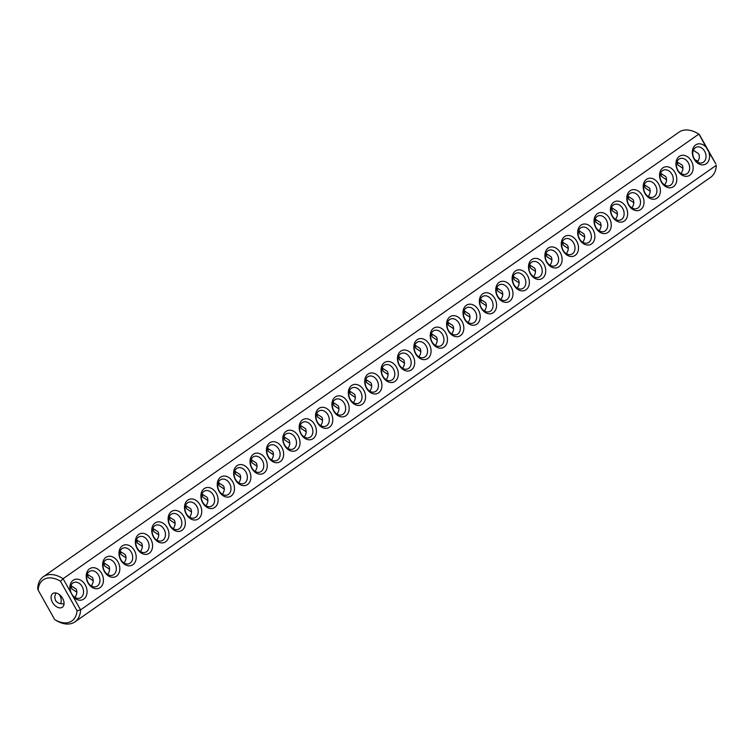 <?xml version="1.0" encoding="UTF-8"?>
<svg xmlns="http://www.w3.org/2000/svg" width="754" height="754" viewBox="0 0 754 754"><rect width="100%" height="100%" fill="white"/><g stroke="black" fill="none" stroke-linecap="round" stroke-linejoin="round"><path stroke-width="1.13" d="M77.021 610.749A25.052 16.107 -125 0 1 54.674 619.534L55.542 620.09A27.559 17.719 -125 0 0 74.929 621.88L710.654 177.294A27.559 17.719 -125 0 0 716.3 165.296L80.574 609.882L77.021 610.749L60.461 581.249A25.052 16.107 -125 0 0 38.115 590.033L37.7 588.704A27.559 17.719 -125 0 1 43.346 576.706L679.071 132.12A27.559 17.719 -125 0 1 698.458 133.91A27.559 17.719 -125 0 1 698.817 134.137L63.091 578.723A27.559 17.719 -125 0 0 43.346 576.706M74.929 621.88A27.559 17.719 -125 0 0 80.574 609.882L70.574 592.06A10.858 8.219 -111.5 0 1 77.982 579.223A10.858 8.219 -111.5 0 1 86.663 594.708A10.858 8.219 -111.5 0 1 73.091 596.546M708.817 151.959L706.3 147.473A10.858 8.219 -111.5 0 0 694.886 145.579A10.858 8.219 -111.5 0 0 694.123 159.113A10.858 8.219 -111.5 0 0 705.358 164.249A10.858 8.219 -111.5 0 0 708.817 151.959L715.885 163.967L699.326 134.466L698.458 133.91M70.574 592.06L63.091 578.723L60.461 581.249M706.3 147.473L699.052 134.287M88.02 582.983A10.858 8.219 -111.5 0 1 93.675 567.687A10.858 8.219 -111.5 0 1 102.808 583.973A10.858 8.219 -111.5 0 1 88.02 582.983M120.781 560.071A10.858 8.219 -111.5 0 1 126.436 544.774A10.858 8.219 -111.5 0 1 135.569 561.061A10.858 8.219 -111.5 0 1 120.781 560.071M137.162 548.61A10.858 8.219 -111.5 0 1 142.817 533.323A10.858 8.219 -111.5 0 1 151.95 549.609A10.858 8.219 -111.5 0 1 137.162 548.61M153.543 537.159A10.858 8.219 -111.5 0 1 159.198 521.862A10.858 8.219 -111.5 0 1 168.34 538.149A10.858 8.219 -111.5 0 1 153.543 537.159M169.923 525.698A10.858 8.219 -111.5 0 1 175.578 510.411A10.858 8.219 -111.5 0 1 184.721 526.697A10.858 8.219 -111.5 0 1 169.923 525.698M202.685 502.786A10.858 8.219 -111.5 0 1 208.34 487.499A10.858 8.219 -111.5 0 1 217.482 503.785A10.858 8.219 -111.5 0 1 202.685 502.786M235.446 479.874A10.858 8.219 -111.5 0 1 241.101 464.587A10.858 8.219 -111.5 0 1 250.243 480.873A10.858 8.219 -111.5 0 1 235.446 479.874M268.217 456.962A10.858 8.219 -111.5 0 1 273.862 441.674A10.858 8.219 -111.5 0 1 283.004 457.961A10.858 8.219 -111.5 0 1 268.217 456.962M284.597 445.51A10.858 8.219 -111.5 0 1 290.243 430.214A10.858 8.219 -111.5 0 1 299.385 446.5A10.858 8.219 -111.5 0 1 284.597 445.51M300.978 434.05A10.858 8.219 -111.5 0 1 306.624 418.762A10.858 8.219 -111.5 0 1 315.766 435.049A10.858 8.219 -111.5 0 1 300.978 434.05M317.359 422.598A10.858 8.219 -111.5 0 1 323.004 407.301A10.858 8.219 -111.5 0 1 332.146 423.588A10.858 8.219 -111.5 0 1 317.359 422.598M350.12 399.686A10.858 8.219 -111.5 0 1 355.775 384.389A10.858 8.219 -111.5 0 1 364.908 400.676A10.858 8.219 -111.5 0 1 350.12 399.686M104.401 571.523A10.858 8.219 -111.5 0 1 110.056 556.235A10.858 8.219 -111.5 0 1 119.189 572.522A10.858 8.219 -111.5 0 1 104.401 571.523M186.304 514.247A10.858 8.219 -111.5 0 1 191.959 498.95A10.858 8.219 -111.5 0 1 201.101 515.236A10.858 8.219 -111.5 0 1 186.304 514.247M219.065 491.335A10.858 8.219 -111.5 0 1 224.72 476.038A10.858 8.219 -111.5 0 1 233.863 492.324A10.858 8.219 -111.5 0 1 219.065 491.335M251.836 468.423A10.858 8.219 -111.5 0 1 257.482 453.126A10.858 8.219 -111.5 0 1 266.624 469.412A10.858 8.219 -111.5 0 1 251.836 468.423M333.739 411.137A10.858 8.219 -111.5 0 1 339.394 395.85A10.858 8.219 -111.5 0 1 348.527 412.136A10.858 8.219 -111.5 0 1 333.739 411.137M366.501 388.225A10.858 8.219 -111.5 0 1 372.156 372.938A10.858 8.219 -111.5 0 1 381.288 389.224A10.858 8.219 -111.5 0 1 366.501 388.225M382.881 376.774A10.858 8.219 -111.5 0 1 388.536 361.477A10.858 8.219 -111.5 0 1 397.669 377.763A10.858 8.219 -111.5 0 1 382.881 376.774M415.642 353.862A10.858 8.219 -111.5 0 1 421.298 338.574A10.858 8.219 -111.5 0 1 430.44 354.851A10.858 8.219 -111.5 0 1 415.642 353.862M464.784 319.489A10.858 8.219 -111.5 0 1 470.439 304.201A10.858 8.219 -111.5 0 1 479.582 320.488A10.858 8.219 -111.5 0 1 464.784 319.489M497.546 296.586A10.858 8.219 -111.5 0 1 503.201 281.289A10.858 8.219 -111.5 0 1 512.343 297.576A10.858 8.219 -111.5 0 1 497.546 296.586M530.316 273.674A10.858 8.219 -111.5 0 1 535.962 258.377A10.858 8.219 -111.5 0 1 545.104 274.663A10.858 8.219 -111.5 0 1 530.316 273.674M563.078 250.762A10.858 8.219 -111.5 0 1 568.723 235.465A10.858 8.219 -111.5 0 1 577.866 251.751A10.858 8.219 -111.5 0 1 563.078 250.762M644.981 193.476A10.858 8.219 -111.5 0 1 650.636 178.189A10.858 8.219 -111.5 0 1 659.769 194.475A10.858 8.219 -111.5 0 1 644.981 193.476M677.742 170.564A10.858 8.219 -111.5 0 1 683.397 155.277A10.858 8.219 -111.5 0 1 692.53 171.563A10.858 8.219 -111.5 0 1 677.742 170.564M399.262 365.313A10.858 8.219 -111.5 0 1 404.917 350.026A10.858 8.219 -111.5 0 1 414.05 366.312A10.858 8.219 -111.5 0 1 399.262 365.313M432.023 342.401A10.858 8.219 -111.5 0 1 437.678 327.113A10.858 8.219 -111.5 0 1 446.82 343.4A10.858 8.219 -111.5 0 1 432.023 342.401M448.404 330.949A10.858 8.219 -111.5 0 1 454.059 315.662A10.858 8.219 -111.5 0 1 463.201 331.948A10.858 8.219 -111.5 0 1 448.404 330.949M481.165 308.037A10.858 8.219 -111.5 0 1 486.82 292.75A10.858 8.219 -111.5 0 1 495.962 309.036A10.858 8.219 -111.5 0 1 481.165 308.037M513.926 285.125A10.858 8.219 -111.5 0 1 519.581 269.838A10.858 8.219 -111.5 0 1 528.724 286.124A10.858 8.219 -111.5 0 1 513.926 285.125M546.697 262.213A10.858 8.219 -111.5 0 1 552.343 246.926A10.858 8.219 -111.5 0 1 561.485 263.212A10.858 8.219 -111.5 0 1 546.697 262.213M579.458 239.301A10.858 8.219 -111.5 0 1 585.104 224.013A10.858 8.219 -111.5 0 1 594.246 240.3A10.858 8.219 -111.5 0 1 579.458 239.301M595.839 227.849A10.858 8.219 -111.5 0 1 601.485 212.553A10.858 8.219 -111.5 0 1 610.627 228.839A10.858 8.219 -111.5 0 1 595.839 227.849M612.22 216.389A10.858 8.219 -111.5 0 1 617.875 201.101A10.858 8.219 -111.5 0 1 627.008 217.388A10.858 8.219 -111.5 0 1 612.22 216.389M628.6 204.937A10.858 8.219 -111.5 0 1 634.255 189.64A10.858 8.219 -111.5 0 1 643.388 205.927A10.858 8.219 -111.5 0 1 628.6 204.937M661.362 182.025A10.858 8.219 -111.5 0 1 667.017 166.728A10.858 8.219 -111.5 0 1 676.149 183.015A10.858 8.219 -111.5 0 1 661.362 182.025M54.674 619.534L38.115 590.033M59.283 594.52A8.351 6.324 -111.5 0 1 60.64 603.681M694.717 159.48A8.351 5.372 -125 0 0 698.1 161.036M53.506 593.162A8.351 5.372 -125 0 0 52.78 593.549A8.351 5.372 -125 0 0 53.166 603.464A8.351 5.372 -125 0 0 62.356 607.234A8.351 5.372 -125 0 0 62.318 597.847A8.351 5.372 -125 0 0 53.506 593.162M694.17 158.613A8.351 6.324 -111.5 0 1 696.357 147.171A8.351 6.324 -111.5 0 1 705.301 152.628A8.351 6.324 -111.5 0 1 702.474 162.713A8.351 6.324 -111.5 0 1 694.17 158.613M71.687 593.935A8.351 6.324 -111.5 0 1 73.873 582.503A8.351 6.324 -111.5 0 1 82.808 587.96A8.351 6.324 -111.5 0 1 79.99 598.045A8.351 6.324 -111.5 0 1 71.687 593.935M88.067 582.484A8.351 6.324 -111.5 0 1 90.254 571.042A8.351 6.324 -111.5 0 1 99.198 576.499A8.351 6.324 -111.5 0 1 96.371 586.584A8.351 6.324 -111.5 0 1 88.067 582.484M120.828 559.572A8.351 6.324 -111.5 0 1 123.015 548.13A8.351 6.324 -111.5 0 1 131.959 553.587A8.351 6.324 -111.5 0 1 129.132 563.672A8.351 6.324 -111.5 0 1 120.828 559.572M137.209 548.111A8.351 6.324 -111.5 0 1 139.396 536.678A8.351 6.324 -111.5 0 1 148.34 542.135A8.351 6.324 -111.5 0 1 145.513 552.22A8.351 6.324 -111.5 0 1 137.209 548.111M153.59 536.659A8.351 6.324 -111.5 0 1 155.776 525.218A8.351 6.324 -111.5 0 1 164.721 530.675A8.351 6.324 -111.5 0 1 161.893 540.759A8.351 6.324 -111.5 0 1 153.59 536.659M169.97 525.199A8.351 6.324 -111.5 0 1 172.157 513.766A8.351 6.324 -111.5 0 1 181.101 519.223A8.351 6.324 -111.5 0 1 178.274 529.308A8.351 6.324 -111.5 0 1 169.97 525.199M202.741 502.287A8.351 6.324 -111.5 0 1 204.918 490.854A8.351 6.324 -111.5 0 1 213.863 496.311A8.351 6.324 -111.5 0 1 211.035 506.396A8.351 6.324 -111.5 0 1 202.741 502.287M235.502 479.374A8.351 6.324 -111.5 0 1 237.689 467.942A8.351 6.324 -111.5 0 1 246.624 473.399A8.351 6.324 -111.5 0 1 243.796 483.484A8.351 6.324 -111.5 0 1 235.502 479.374M268.264 456.462A8.351 6.324 -111.5 0 1 270.45 445.03A8.351 6.324 -111.5 0 1 279.385 450.487A8.351 6.324 -111.5 0 1 276.558 460.571A8.351 6.324 -111.5 0 1 268.264 456.462M284.644 445.011A8.351 6.324 -111.5 0 1 286.831 433.569A8.351 6.324 -111.5 0 1 295.766 439.026A8.351 6.324 -111.5 0 1 292.938 449.111A8.351 6.324 -111.5 0 1 284.644 445.011M301.025 433.55A8.351 6.324 -111.5 0 1 303.212 422.117A8.351 6.324 -111.5 0 1 312.147 427.575A8.351 6.324 -111.5 0 1 309.319 437.659A8.351 6.324 -111.5 0 1 301.025 433.55M317.406 422.099A8.351 6.324 -111.5 0 1 319.592 410.657A8.351 6.324 -111.5 0 1 328.527 416.114A8.351 6.324 -111.5 0 1 325.7 426.198A8.351 6.324 -111.5 0 1 317.406 422.099M350.167 399.186A8.351 6.324 -111.5 0 1 352.354 387.744A8.351 6.324 -111.5 0 1 361.289 393.202A8.351 6.324 -111.5 0 1 358.47 403.286A8.351 6.324 -111.5 0 1 350.167 399.186M104.448 571.023A8.351 6.324 -111.5 0 1 106.634 559.591A8.351 6.324 -111.5 0 1 115.579 565.048A8.351 6.324 -111.5 0 1 112.751 575.132A8.351 6.324 -111.5 0 1 104.448 571.023M186.351 513.747A8.351 6.324 -111.5 0 1 188.538 502.305A8.351 6.324 -111.5 0 1 197.482 507.762A8.351 6.324 -111.5 0 1 194.655 517.847A8.351 6.324 -111.5 0 1 186.351 513.747M219.122 490.835A8.351 6.324 -111.5 0 1 221.308 479.393A8.351 6.324 -111.5 0 1 230.243 484.85A8.351 6.324 -111.5 0 1 227.416 494.935A8.351 6.324 -111.5 0 1 219.122 490.835M251.883 467.923A8.351 6.324 -111.5 0 1 254.07 456.481A8.351 6.324 -111.5 0 1 263.005 461.938A8.351 6.324 -111.5 0 1 260.177 472.023A8.351 6.324 -111.5 0 1 251.883 467.923M333.786 410.638A8.351 6.324 -111.5 0 1 335.973 399.205A8.351 6.324 -111.5 0 1 344.908 404.662A8.351 6.324 -111.5 0 1 342.08 414.747A8.351 6.324 -111.5 0 1 333.786 410.638M366.548 387.726A8.351 6.324 -111.5 0 1 368.734 376.293A8.351 6.324 -111.5 0 1 377.679 381.75A8.351 6.324 -111.5 0 1 374.851 391.835A8.351 6.324 -111.5 0 1 366.548 387.726M382.928 376.274A8.351 6.324 -111.5 0 1 385.115 364.832A8.351 6.324 -111.5 0 1 394.059 370.289A8.351 6.324 -111.5 0 1 391.232 380.374A8.351 6.324 -111.5 0 1 382.928 376.274M415.69 353.362A8.351 6.324 -111.5 0 1 417.876 341.92A8.351 6.324 -111.5 0 1 426.821 347.377A8.351 6.324 -111.5 0 1 423.993 357.462A8.351 6.324 -111.5 0 1 415.69 353.362M464.841 318.989A8.351 6.324 -111.5 0 1 467.018 307.557A8.351 6.324 -111.5 0 1 475.962 313.014A8.351 6.324 -111.5 0 1 473.135 323.098A8.351 6.324 -111.5 0 1 464.841 318.989M497.602 296.077A8.351 6.324 -111.5 0 1 499.789 284.644A8.351 6.324 -111.5 0 1 508.724 290.101A8.351 6.324 -111.5 0 1 505.896 300.186A8.351 6.324 -111.5 0 1 497.602 296.077M530.364 273.165A8.351 6.324 -111.5 0 1 532.55 261.732A8.351 6.324 -111.5 0 1 541.485 267.189A8.351 6.324 -111.5 0 1 538.658 277.274A8.351 6.324 -111.5 0 1 530.364 273.165M563.125 250.253A8.351 6.324 -111.5 0 1 565.311 238.82A8.351 6.324 -111.5 0 1 574.246 244.277A8.351 6.324 -111.5 0 1 571.419 254.362A8.351 6.324 -111.5 0 1 563.125 250.253M645.028 192.977A8.351 6.324 -111.5 0 1 647.215 181.535A8.351 6.324 -111.5 0 1 656.159 187.001A8.351 6.324 -111.5 0 1 653.332 197.086A8.351 6.324 -111.5 0 1 645.028 192.977M677.789 170.065A8.351 6.324 -111.5 0 1 679.976 158.623A8.351 6.324 -111.5 0 1 688.92 164.089A8.351 6.324 -111.5 0 1 686.093 174.174A8.351 6.324 -111.5 0 1 677.789 170.065M399.309 364.813A8.351 6.324 -111.5 0 1 401.496 353.381A8.351 6.324 -111.5 0 1 410.44 358.838A8.351 6.324 -111.5 0 1 407.612 368.923A8.351 6.324 -111.5 0 1 399.309 364.813M432.07 341.901A8.351 6.324 -111.5 0 1 434.257 330.469A8.351 6.324 -111.5 0 1 443.201 335.926A8.351 6.324 -111.5 0 1 440.374 346.011A8.351 6.324 -111.5 0 1 432.07 341.901M448.451 330.45A8.351 6.324 -111.5 0 1 450.638 319.008A8.351 6.324 -111.5 0 1 459.582 324.465A8.351 6.324 -111.5 0 1 456.754 334.559A8.351 6.324 -111.5 0 1 448.451 330.45M481.222 307.538A8.351 6.324 -111.5 0 1 483.399 296.096A8.351 6.324 -111.5 0 1 492.343 301.553A8.351 6.324 -111.5 0 1 489.516 311.647A8.351 6.324 -111.5 0 1 481.222 307.538M513.983 284.626A8.351 6.324 -111.5 0 1 516.17 273.184A8.351 6.324 -111.5 0 1 525.104 278.641A8.351 6.324 -111.5 0 1 522.277 288.735A8.351 6.324 -111.5 0 1 513.983 284.626M546.744 261.713A8.351 6.324 -111.5 0 1 548.931 250.271A8.351 6.324 -111.5 0 1 557.866 255.738A8.351 6.324 -111.5 0 1 555.038 265.823A8.351 6.324 -111.5 0 1 546.744 261.713M579.506 238.801A8.351 6.324 -111.5 0 1 581.692 227.359A8.351 6.324 -111.5 0 1 590.627 232.826A8.351 6.324 -111.5 0 1 587.8 242.911A8.351 6.324 -111.5 0 1 579.506 238.801M595.886 227.34A8.351 6.324 -111.5 0 1 598.073 215.908A8.351 6.324 -111.5 0 1 607.008 221.365A8.351 6.324 -111.5 0 1 604.18 231.45A8.351 6.324 -111.5 0 1 595.886 227.34M612.267 215.889A8.351 6.324 -111.5 0 1 614.453 204.447A8.351 6.324 -111.5 0 1 623.388 209.914A8.351 6.324 -111.5 0 1 620.561 219.998A8.351 6.324 -111.5 0 1 612.267 215.889M628.648 204.428A8.351 6.324 -111.5 0 1 630.834 192.996A8.351 6.324 -111.5 0 1 639.769 198.453A8.351 6.324 -111.5 0 1 636.951 208.538A8.351 6.324 -111.5 0 1 628.648 204.428M661.409 181.525A8.351 6.324 -111.5 0 1 663.595 170.084A8.351 6.324 -111.5 0 1 672.54 175.541A8.351 6.324 -111.5 0 1 669.712 185.625A8.351 6.324 -111.5 0 1 661.409 181.525M682.954 168.321L677.921 165.003L677.158 161.808M64.052 603.765C59.962 604.114 57.097 602.964 55.438 600.325L54.684 596.838L55.9 592.964M76.842 592.192L71.819 588.874L71.046 585.679M93.223 580.74L88.199 577.413L87.436 574.218M109.603 569.279L104.58 565.962L103.816 562.767M125.984 557.828L120.96 554.501L120.197 551.306M142.374 546.367L137.341 543.05L136.578 539.855M158.755 534.916L153.722 531.589L152.958 528.394M175.135 523.455L170.102 520.137L169.339 516.942M191.516 512.004L186.483 508.677L185.72 505.482M207.897 500.552L202.864 497.225L202.1 494.03M224.277 489.092L219.244 485.764L218.481 482.569M240.658 477.64L235.634 474.313L234.862 471.118M257.039 466.179L252.015 462.852L251.242 459.657M273.419 454.728L268.396 451.401L267.623 448.206M289.8 443.267L284.776 439.94L284.004 436.745M306.181 431.816L301.157 428.489L300.384 425.294M322.561 420.355L317.538 417.028L316.765 413.833M338.942 408.904L333.918 405.577L333.145 402.382M355.322 397.443L350.299 394.116L349.526 390.921M371.703 385.991L366.68 382.664L365.916 379.469M388.084 374.531L383.06 371.204L382.297 368.009M404.474 363.079L399.441 359.752L398.678 356.557M420.855 351.618L415.822 348.291L415.058 345.096M437.235 340.167L432.202 336.84L431.439 333.645M453.616 328.706L448.583 325.379L447.819 322.184M469.996 317.255L464.964 313.928L464.2 310.733M486.377 305.794L481.344 302.467L480.581 299.272M502.758 294.343L497.725 291.016L496.961 287.821M519.138 282.882L514.115 279.555L513.342 276.36M535.519 271.431L530.496 268.104L529.723 264.908M551.9 259.97L546.876 256.643L546.103 253.448M568.28 248.518L563.257 245.191L562.484 241.996M584.661 237.058L579.638 233.74L578.865 230.545M601.042 225.606L596.018 222.279L595.245 219.084M617.422 214.145L612.399 210.828L611.626 207.633M633.803 202.694L628.779 199.367L628.016 196.172M650.184 191.233L645.16 187.916L644.397 184.721M666.564 179.782L661.541 176.455L660.777 173.26M693.36 150.319L698.562 153.675C699.863 156.229 699.486 159.028 697.441 162.091M70.867 585.641L76.079 588.997C77.379 591.551 77.002 594.359 74.948 597.413M87.247 574.19L92.459 577.545C93.76 580.099 93.383 582.899 91.328 585.962M120.009 551.278L125.221 554.633C126.521 557.187 126.144 559.986 124.09 563.049M136.399 539.817L141.601 543.172C142.902 545.726 142.525 548.535 140.47 551.589M152.779 528.365L157.982 531.721C159.282 534.275 158.905 537.084 156.86 540.137M169.16 516.905L174.363 520.26C175.663 522.814 175.286 525.623 173.241 528.677M201.921 493.993L207.124 497.357C208.424 499.911 208.057 502.711 206.002 505.764M234.683 471.08L239.885 474.445C241.195 476.999 240.818 479.798 238.764 482.852M267.444 448.168L272.656 451.533C273.956 454.087 273.579 456.886 271.525 459.94M283.824 436.717L289.036 440.072C290.337 442.626 289.96 445.435 287.905 448.489M300.205 425.256L305.417 428.621C306.718 431.175 306.341 433.974 304.286 437.028M316.586 413.805L321.798 417.16C323.098 419.714 322.721 422.523 320.667 425.576M349.347 390.892L354.559 394.248C355.86 396.802 355.483 399.611 353.428 402.664M103.628 562.729L108.84 566.084C110.141 568.639 109.764 571.447 107.709 574.501M185.541 505.453L190.743 508.809C192.044 511.363 191.667 514.171 189.622 517.225M218.302 482.541L223.504 485.896C224.805 488.451 224.438 491.259 222.383 494.313M251.063 459.629L256.275 462.984C257.576 465.538 257.199 468.347 255.144 471.401M332.966 402.344L338.178 405.709C339.479 408.263 339.102 411.062 337.047 414.116M365.728 379.432L370.94 382.796C372.24 385.351 371.863 388.15 369.809 391.203M382.108 367.98L387.32 371.336C388.621 373.89 388.244 376.698 386.189 379.752M414.879 345.068L420.082 348.423C421.382 350.978 421.005 353.786 418.951 356.84M464.021 310.695L469.224 314.06C470.524 316.614 470.147 319.413 468.102 322.467M496.782 287.783L501.985 291.148C503.286 293.702 502.918 296.501 500.863 299.555M529.544 264.871L534.756 268.236C536.056 270.79 535.679 273.589 533.625 276.643M562.305 241.959L567.517 245.323C568.818 247.877 568.441 250.677 566.386 253.73M644.208 184.683L649.42 188.038C650.721 190.592 650.344 193.401 648.289 196.455M676.969 161.771L682.181 165.126C683.482 167.68 683.105 170.489 681.051 173.543M398.489 356.519L403.701 359.884C405.002 362.438 404.625 365.238 402.57 368.291M431.26 333.607L436.462 336.972C437.763 339.526 437.386 342.325 435.341 345.379M447.64 322.156L452.843 325.511C454.144 328.065 453.767 330.874 451.721 333.928M480.402 299.244L485.604 302.599C486.905 305.153 486.537 307.962 484.483 311.016M513.163 276.332L518.366 279.687C519.676 282.241 519.299 285.05 517.244 288.103M545.924 253.419L551.136 256.775C552.437 259.329 552.06 262.138 550.005 265.191M578.686 230.507L583.898 233.863C585.198 236.417 584.821 239.225 582.767 242.279M595.066 219.046L600.278 222.411C601.579 224.965 601.202 227.765 599.147 230.818M611.447 207.595L616.659 210.95C617.96 213.505 617.583 216.313 615.528 219.367M627.828 196.134L633.04 199.499C634.34 202.053 633.963 204.852 631.909 207.906M660.589 173.232L665.801 176.587C667.101 179.141 666.725 181.94 664.67 184.994"/></g></svg>
